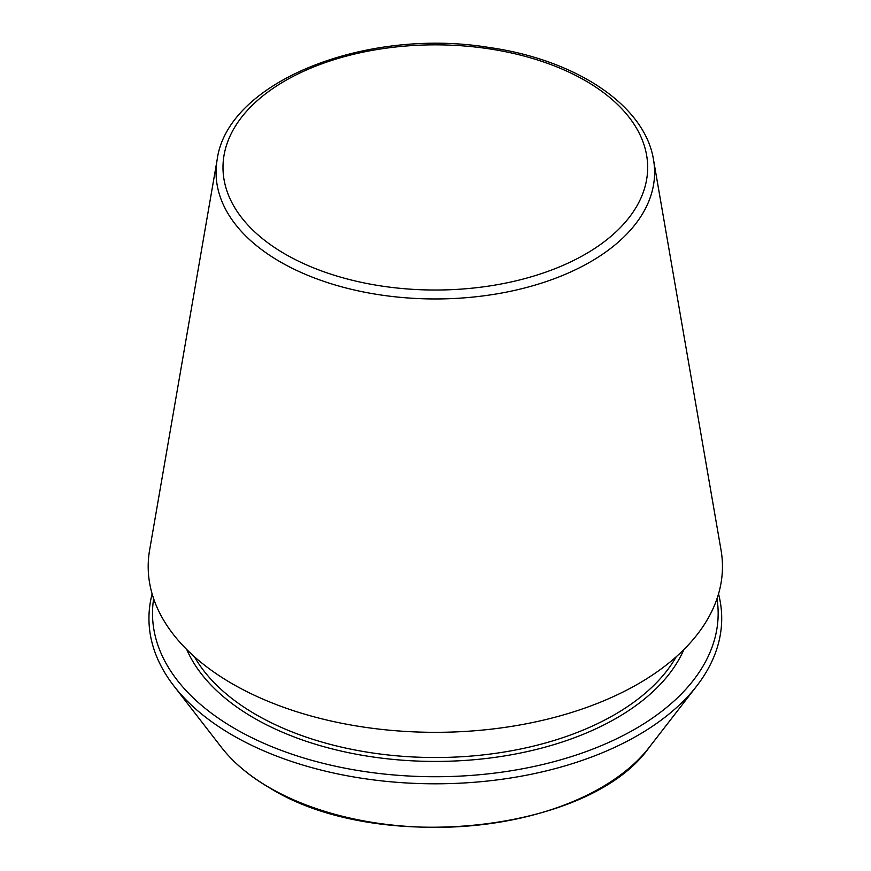 <?xml version="1.0" encoding="UTF-8"?>
<svg xmlns="http://www.w3.org/2000/svg" width="871" height="871" viewBox="0 0 871 871"><rect width="100%" height="100%" fill="white"/><g stroke="black" fill="none" stroke-linecap="round" stroke-linejoin="round"><path stroke-width="1.31" d="M217.14 159.774L149.616 550.08A287.136 165.773 0 0 0 232.296 683.779A287.136 165.773 0 0 0 558.267 716.365A287.136 165.773 0 0 0 721.036 550.08L653.522 159.774C644.976 105.26 575.644 59.576 488.729 47.415C365.395 27.241 227.364 81.83 217.14 159.774A219.274 126.6 0 0 0 280.277 261.877A219.274 126.6 0 0 0 529.22 286.766A219.274 126.6 0 0 0 653.522 159.774M152.131 593.891A286.385 165.338 0 0 0 173.895 685.967A286.385 165.338 0 0 0 232.829 735.385A286.385 165.338 0 0 0 696.756 685.967A286.385 165.338 0 0 0 718.531 593.891M153.655 598.715A282.825 163.291 0 0 0 235.344 728.907A282.825 163.291 0 0 0 555.252 761.33A282.825 163.291 0 0 0 717.007 598.715M285.176 254.114A212.339 122.593 0 0 0 640.435 199.165A212.339 122.593 0 0 0 380.377 49.016A212.339 122.593 0 0 0 285.176 254.114M269.629 787.732A234.343 135.299 0 0 0 649.254 747.307C589.83 832.6 377.426 855.05 270.021 788.103C249.585 776.279 233.384 762.68 221.408 747.307A234.343 135.299 0 0 0 269.629 787.732M194.44 656.767A253.515 146.372 0 0 0 256.063 714.656A253.515 146.372 0 0 0 676.223 656.767M186.742 649.526A256.314 147.983 0 0 0 254.082 718.085A256.314 147.983 0 0 0 503.59 756.082A256.314 147.983 0 0 0 683.909 649.526M649.254 747.307L696.756 685.967M221.408 747.307L173.895 685.967"/></g></svg>
